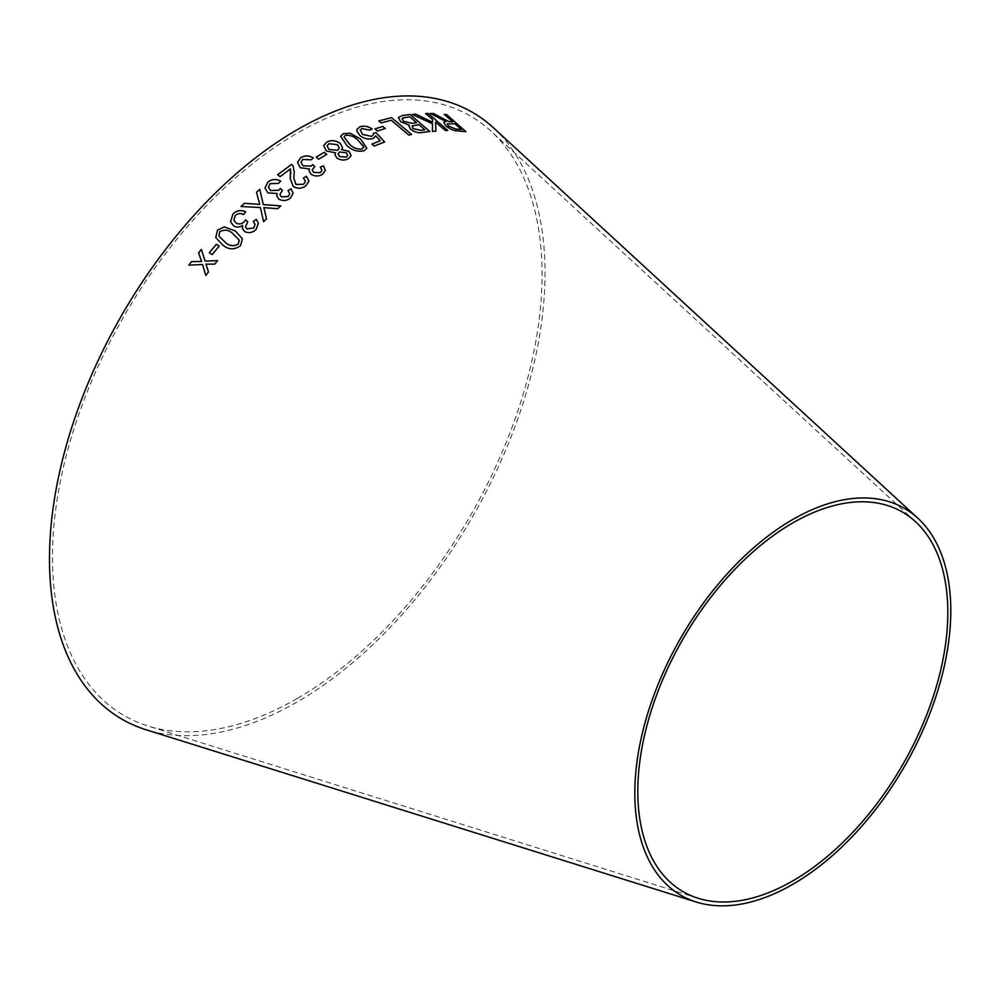 <?xml version="1.0" encoding="UTF-8"?>
<svg xmlns="http://www.w3.org/2000/svg" width="1000" height="1000" viewBox="0 0 1000 1000"><rect width="100%" height="100%" fill="white"/><g stroke="black" fill="none" stroke-linecap="round" stroke-linejoin="round"><path stroke-width="0.75" stroke-dasharray="5 3.75" d="M297.262 698.462A346.2 199.875 -60 0 1 147.775 725.938A346.2 199.875 -60 0 1 124.162 315.85A346.2 199.875 -60 0 1 491.112 131.25A346.2 199.875 -60 0 1 516.95 413.675A346.2 199.875 -60 0 1 297.262 698.462M493.462 127.788A350.4 202.312 -60 0 1 519.612 413.65A350.4 202.312 -60 0 1 297.262 701.9A350.4 202.312 -60 0 1 145.95 729.712M430.312 113.5L438.875 118.2M438.85 118.238L443.5 120.562M443.475 120.612L445.925 121.538M443.825 122.325L445.85 125.887M445.825 125.938C450.188 129.325 454.162 130.988 457.75 130.925L457.775 130.887M457.75 130.925L465.9 131.688M444.375 114.412L452.812 121.975M447.175 123.85L455.012 123.925L461.35 129.562M412.438 114.5L432.525 123.863L432.375 131.45L435.863 131.125M435.575 122.137L445.35 130.538M445.325 130.575L447.762 130.475M425.662 113.575L432.5 119.425L432.512 122.3M398.413 117.487L400.662 121.8L409.25 125.213L410.588 129.325C414.762 132.25 418.675 133.312 422.312 132.525L429.775 131.463M411.763 126.425L418.888 124.7L424.825 129.825M402.113 118.688L409.8 116.85L416.575 122.688M378.775 120.975L381.15 122.963L391.175 120.275L408.913 135.137L411.538 134.475M374.975 128.938L377.438 131M377.425 131.037L385.262 128.55M356.925 129.475L356.838 131.113L360.012 135.725C364.312 138.875 368.688 139.787 373.15 138.463L375.775 135.863L380.175 140.812M371.925 144.125L374.288 146.088L384.625 141.95M373.4 133.325L373.425 134.675M360.238 130.087L361.9 128.525M361.887 128.562L369.75 130.137M369.738 130.175L372.15 128.988M340.662 136.363L346.825 145.512C351.95 150.438 357.762 152.188 364.25 150.738L366.838 148.2M344 136.838L345.35 135.4C350.262 134.963 354.475 136.6 357.987 140.325L363.6 147.587M334.913 154.4L336.725 157.925C340.7 160.45 344.575 160.738 348.35 158.787L348.35 158.75M348.35 158.787L351.1 155.725M341.512 149.637L342.6 147.787M323.688 145.725L326.238 150.963L335.613 152.9M338.088 153.725L339.562 152.025L346.413 152.775L347.663 155.438M327.1 145.887L328.925 143.737L337.525 144.75L339.3 148.25M316.15 157.188L318.738 159.213L326.737 154.375M309 170.525L310.938 174.237C315 176.6 318.913 176.575 322.663 174.213L325.35 170.4M321.962 170.425L320.363 167.138M312.188 169.875L314.762 166.562M301.025 162.125L302.8 159.425L311.125 159.825M311.112 159.863L313.312 157.887M297.525 162.387L300.262 167.775L309.475 168.988M290.262 178.713L293.225 186.438C297.562 189 301.737 188.837 305.75 185.95L308.962 181.15M303.475 177.987L305.475 181.388M293.775 177.925L294.25 172.025M277.625 174.75L280.138 176.625M280.138 176.663L290.475 168.888M290.462 168.925L290.788 171.912M276.712 195.613L278.762 199.112C282.913 201.3 286.825 200.95 290.512 198.05L290.5 198.025M290.512 198.05L293.113 193.225M288.012 190.562L289.688 193.7M279.875 194.488L281.938 190.712M268.45 187.175L270.15 183.65M270.15 183.688L278.5 183.375M278.5 183.412L280.65 181.062M264.975 188.025L267.887 192.938L277.15 193.5M241.05 206.475L260.375 207.55L263.575 221.688L266.512 218.912M263.888 207.65L277.613 208.762L280.8 205.888M259.037 202.325L256.512 192.213M259.037 202.35L259.713 204.412M242.438 228.663L244.5 231.475C248.7 233.525 252.575 232.838 256.125 229.425L256.125 229.4M256.125 229.425L258.412 223.162M255.075 224.3L253.312 221.513M245.475 226.875L247.712 221.8M233.863 220.125L235.287 215.487C237.825 213.388 240.588 213.062 243.588 214.55L243.588 214.513M243.588 214.55L245.662 211.838M230.525 221.725L233.412 225.637M233.425 225.662C236.363 227.587 239.438 227.55 242.65 225.55M215.75 237.562L222.688 244.95C228.4 249.838 234.338 250.1 240.512 245.712L242.438 238.8M218.9 236.112L219.788 231.688C224.55 229.213 228.912 229.875 232.887 233.675L239.262 240.162M209.312 252.763L212.125 254.587M212.138 254.613L219.213 246.088M202.562 264.538L188.837 265.113M205.787 275.413L208.487 272.013L205.975 264.15M205.987 264.175L214.725 264.137M214.737 264.163L217.562 260.65M205.062 261.112L201.35 249.45M915.55 521.725L491.112 131.25M698.15 898.275L147.775 725.938"/><path stroke-width="1.5" d="M696.338 902.05L145.95 729.712A350.4 202.312 -60 0 1 122.062 314.637A350.4 202.312 -60 0 1 493.462 127.788L917.913 518.263A223.412 128.988 -60 0 1 934.587 700.525A223.412 128.988 -60 0 1 792.812 884.312A223.412 128.988 -60 0 1 696.338 902.05A223.412 128.988 -60 0 1 681.1 637.4A223.412 128.988 -60 0 1 917.913 518.263M188.837 265.113L202.55 264.525L205.787 275.425L208.475 271.988L205.975 264.15L214.725 264.137L217.575 260.637L205.05 261.087L201.35 249.425L198.575 252.825L201.6 261.462L191.6 261.588L188.837 265.113M209.3 252.75L212.125 254.587L219.213 246.088L216.388 244.262L209.3 252.75L216.388 244.262L219.225 246.112M242.438 238.812L235.362 231.025L224.262 226.875L217.5 230.125L215.75 237.537L222.675 244.925C228.388 249.825 234.325 250.075 240.5 245.688L242.438 238.8L235.35 231L224.262 226.875L217.5 230.125L215.75 237.55M256.125 229.4L258.412 223.162L256.25 219.4L253.312 221.513L255.062 224.288L253.787 227.925L247.037 228.888L245.475 226.863L247.725 221.788L245.575 219.862L244.163 221.838C241.575 224.188 238.825 224.537 235.912 222.9L233.863 220.113L235.287 215.487C237.812 213.363 240.588 213.038 243.588 214.513L245.65 211.812C241.025 209.675 236.812 210.375 233.012 213.925L230.512 221.7L233.412 225.637C236.35 227.562 239.425 227.525 242.638 225.525L242.438 228.637L244.488 231.45C248.7 233.5 252.575 232.812 256.125 229.4M244.363 203.325L241.025 206.475L260.375 207.55L263.575 221.663L266.5 218.888L263.888 207.625L277.6 208.725L280.837 205.863L263.312 204.6L259.775 189.325L256.512 192.213L259.713 204.387L244.363 203.325L241.025 206.513M290.5 198.025L293.113 193.225L291 188.812L287.987 190.55L289.688 193.688L288.238 196.488L281.425 196.887L279.875 194.475L282.387 190.387L280.3 188.45L278.812 190.175L270.5 190.55L268.45 187.162L270.15 183.65L278.5 183.375L280.675 181.038C276.112 178.713 271.863 179.05 267.925 182.05L264.975 188L267.875 192.913L277.137 193.463L276.712 195.613L278.762 199.088C282.9 201.275 286.812 200.912 290.5 198.025M306.388 176.262L303.45 177.975L305.475 181.363L303.637 184.237L295.938 184.425L293.775 177.913L294.25 172.025L293.05 165.987L291.525 164.4L277.6 174.725L280.138 176.625L290.475 168.888L290.262 178.688L293.225 186.412C297.562 188.962 301.737 188.8 305.75 185.912L308.962 181.15L306.388 176.262L303.45 178.012M322.663 174.175L325.35 170.4L323.413 165.8L320.363 167.138L321.962 170.413L320.438 172.587L313.65 172.438L312.188 169.862L314.788 166.55L312.762 164.613L311.238 166.075L302.938 165.775L301.025 162.113L302.8 159.425L311.125 159.825L313.337 157.863C308.875 155.375 304.637 155.35 300.625 157.775L297.525 162.387L300.262 167.738L309.475 168.962L309 170.525L310.938 174.237C315 176.562 318.913 176.55 322.663 174.175M316.15 157.15L318.75 159.175L326.763 154.35L324.175 152.325L316.15 157.15M336.725 157.925C340.712 160.413 344.588 160.7 348.35 158.75L351.112 155.688L348.963 151.263L341.525 149.6L342.6 147.787L340.2 143.312C335.662 140.3 331.213 139.863 326.85 142.025L323.7 145.688L326.25 150.925L335.613 152.863L334.925 154.362L336.725 157.925M360.65 139.125L350.213 133.25L343.288 133.688L340.662 136.325L346.838 145.475C351.962 150.4 357.775 152.15 364.263 150.7L366.85 148.188L360.65 139.125L350.213 133.25M375.775 135.863L380.188 140.775L371.887 144.1L374.3 146.05L384.625 141.95L376.062 132.65L373.387 133.287L373.438 134.662L371.613 136.35L362.512 134.362L360.25 130.062L361.9 128.525L369.75 130.137L372.188 128.975C367.875 126.175 363.762 125.463 359.825 126.838L356.938 129.425L356.85 131.075L360.025 135.675C364.325 138.837 368.7 139.75 373.162 138.425L375.775 135.863M374.95 128.912L377.438 131L385.275 128.512L382.788 126.438L374.95 128.912L382.788 126.438M411.587 134.475L391.488 117.613L378.8 120.938L381.163 122.925L391.188 120.237L408.925 135.1L411.587 134.475L391.488 117.613M408.9 125.787L410.6 129.288C414.787 132.213 418.688 133.275 422.337 132.475L429.775 131.463L410.112 114.488L402.537 115.525L398.425 117.463L400.688 121.762L409.275 125.175L408.913 125.763M412.362 114.475L432.525 123.863L432.4 131.412L435.887 131.088L435.588 122.1L445.35 130.538L447.825 130.475L428.162 113.462L425.688 113.525L432.5 119.425L432.537 122.263L415.763 114.138L412.362 114.475L415.763 114.138M439.988 117.212L433.512 113.55L430.337 113.462L445.938 121.5L443.825 122.325L445.85 125.887C450.2 129.275 454.175 130.938 457.775 130.887L465.9 131.688L446.725 114.65L444.325 114.362L452.837 121.925L448.587 121.45L433.512 113.55M792.812 880.875A219.213 126.562 -60 0 1 698.15 898.275A219.213 126.562 -60 0 1 683.2 638.612A219.213 126.562 -60 0 1 915.55 521.725A219.213 126.562 -60 0 1 931.912 700.55A219.213 126.562 -60 0 1 792.812 880.875M452.837 121.925L448.562 121.487L439.963 117.263M433.488 113.6L430.312 113.5M443.825 122.35L445.938 121.5M465.875 131.738L446.725 114.65M446.7 114.688L444.3 114.4M461.375 129.525L455.538 129.037L448.413 126.025L447.188 123.825L455.037 123.888L461.375 129.525L455.562 128.988L448.425 125.988L447.188 123.825M435.863 131.125L435.588 122.1M447.8 130.512L428.162 113.462M428.15 113.513L425.662 113.575M415.737 114.175L432.537 122.263M429.762 131.5L410.112 114.488M410.087 114.525L402.537 115.525M402.525 115.562L398.413 117.487M424.85 129.787L420.875 130.35L412.95 128.55L412.3 125.862L418.913 124.65L424.825 129.825L420.85 130.387L412.925 128.588L412.275 125.9M416.587 122.65L411.962 123.35L403.45 121.287L402.113 118.713L403.15 117.9L409.825 116.812L416.587 122.65L411.987 123.312L403.475 121.25L402.113 118.713M391.463 117.65L378.775 120.975M385.262 128.55L382.775 126.475M371.887 144.137L380.188 140.775M384.613 142L376.062 132.65M376.05 132.688L373.375 133.325M373.425 134.7L371.6 136.387L362.5 134.4L360.238 130.1M372.175 129.012C367.863 126.213 363.75 125.5 359.812 126.875L359.825 126.838M359.812 126.875L356.925 129.45M366.838 148.2L360.637 139.162M350.2 133.287L343.288 133.688M343.288 133.725L340.662 136.337M363.6 147.587L363.587 146.512L362.212 148.988C357.275 149.55 353.05 147.938 349.513 144.213L343.988 136.85L345.363 135.363C350.275 134.925 354.487 136.562 358 140.275L363.587 146.512M363.575 146.55L362.212 148.988C357.287 149.512 353.062 147.9 349.525 144.175L343.988 136.85M335.613 152.9L334.913 154.375M351.1 155.7L348.963 151.263M348.95 151.3L341.525 149.6M342.6 147.8L340.2 143.312M340.188 143.35C335.65 140.338 331.2 139.9 326.838 142.062L326.85 142.025M326.838 142.062L323.7 145.712M347.65 155.45L346.2 157.113L339.4 156.45L338.088 153.725L339.575 151.988L346.413 152.738L347.663 155.412L346.2 157.15L339.4 156.412L338.1 153.7M337.525 150.338L328.862 149.412L327.1 145.887L328.938 143.7L337.537 144.713L339.3 148.238L337.525 150.338L328.875 149.375L327.1 145.9M339.3 148.238L337.537 150.3M326.763 154.388L324.162 152.363L316.15 157.188M325.35 170.425L323.413 165.8M323.4 165.837L320.363 167.175M321.95 170.45L320.438 172.587M320.438 172.625L313.65 172.438M313.65 172.475L312.188 169.862M314.788 166.588L312.762 164.613L311.238 166.075M311.238 166.1L302.938 165.775M302.938 165.812L301.025 162.113M313.337 157.9C308.863 155.412 304.625 155.375 300.625 157.812L300.625 157.775M300.625 157.812L297.525 162.413M309 170.538L309.475 168.962M308.962 181.175L306.375 176.3M305.475 181.4L303.637 184.275L295.938 184.462L293.775 177.913M294.25 172.037L293.05 165.987L291.525 164.4M291.525 164.425L277.6 174.762M290.788 171.9L290.512 175M290.512 175.037L290.262 178.7M293.113 193.238L291 188.812L287.987 190.575M289.688 193.725L288.238 196.513L281.425 196.887M281.425 196.925L279.875 194.475M282.387 190.413L280.3 188.45M280.3 188.487L278.812 190.2L270.5 190.588L268.45 187.162M280.675 181.062C276.112 178.75 271.863 179.088 267.925 182.075L264.975 188.012M276.712 195.637L277.137 193.463M259.713 204.387L244.363 203.35M266.512 218.912L263.888 207.625M280.837 205.9L263.312 204.625L259.775 189.325M259.775 189.363L256.512 192.25M258.425 223.188L256.25 219.4M256.25 219.425L253.325 221.55M255.075 224.312L253.8 227.95L247.037 228.888M247.05 228.925L245.475 226.863M247.738 221.825L245.575 219.862L244.163 221.838M244.175 221.863C241.575 224.213 238.825 224.575 235.925 222.925L235.912 222.9M235.925 222.925L233.863 220.113M245.662 211.838C241.025 209.7 236.812 210.4 233.012 213.95L230.512 221.713M242.438 228.65L242.638 225.525M239.262 240.138L238.25 244.125C233.525 246.688 229.15 246.05 225.125 242.213L218.9 236.112L219.775 231.663C224.537 229.188 228.912 229.85 232.887 233.65L239.262 240.138L238.238 244.1C233.475 246.637 229.1 246 225.113 242.188L218.912 236.125M201.35 249.45L198.588 252.85L201.612 261.475L191.6 261.613L188.85 265.138M205.8 275.438L202.55 264.525M217.587 260.65L205.05 261.087"/></g></svg>

